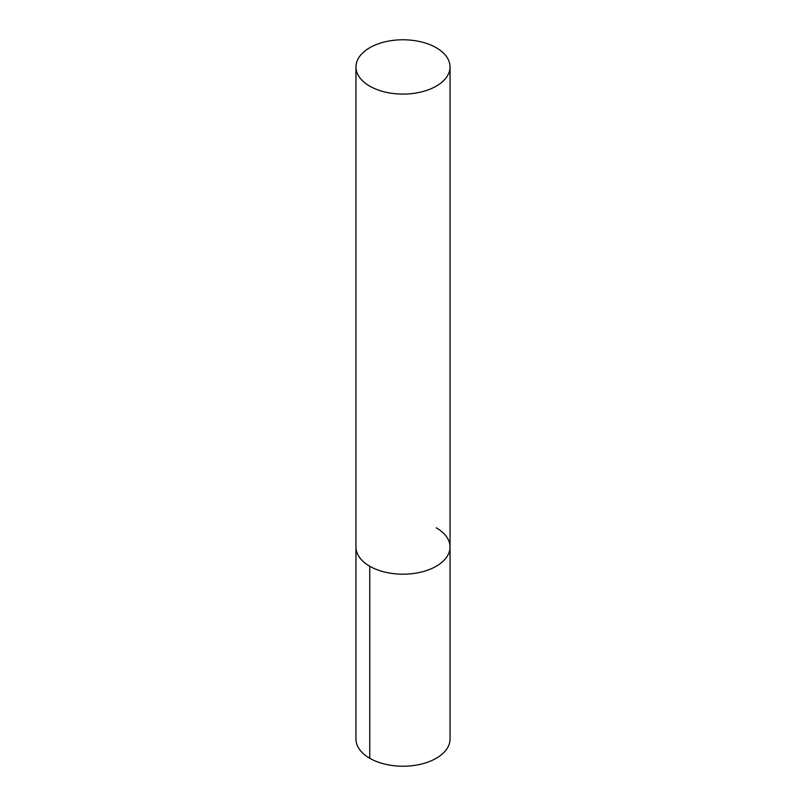 <?xml version="1.0" encoding="UTF-8"?>
<svg xmlns="http://www.w3.org/2000/svg" width="806" height="806" viewBox="0 0 806 806"><rect width="100%" height="100%" fill="white"/><g stroke="black" fill="none" stroke-linecap="round" stroke-linejoin="round"><path stroke-width="1.21" d="M369.742 566.235A47.04 27.162 0 0 0 421.004 572.119A47.04 27.162 0 0 0 450.04 547.032A47.04 27.162 180 0 1 421.004 572.119A47.04 27.162 180 0 1 369.742 566.235A47.04 27.162 180 0 1 355.96 547.032A47.04 27.162 0 0 0 369.742 566.235L369.742 758.265A47.04 27.162 180 0 1 355.96 739.062L355.96 66.938A47.04 27.162 0 0 0 369.742 86.141A47.04 27.162 0 0 0 421.004 92.025A47.04 27.162 0 0 0 450.04 66.938A47.04 27.162 0 0 0 436.258 47.735A47.04 27.162 0 0 0 384.996 41.841A47.04 27.162 0 0 0 355.96 66.938M436.258 527.819A47.04 27.162 180 0 1 450.04 547.032L450.04 739.062A47.04 27.162 180 0 1 421.004 764.159A47.04 27.162 180 0 1 369.742 758.265M450.04 547.032L450.04 66.938"/></g></svg>
